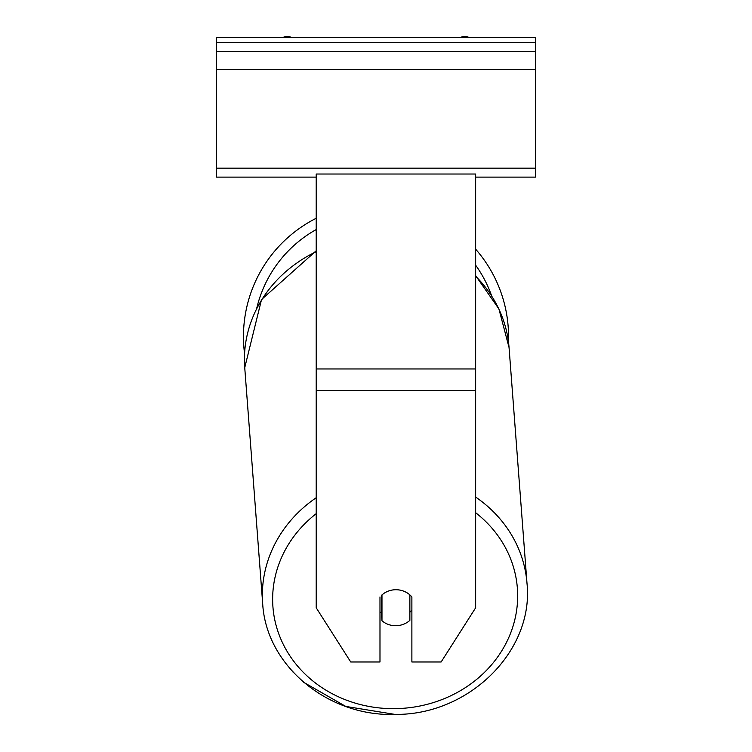 <?xml version="1.0" encoding="UTF-8"?>
<svg xmlns="http://www.w3.org/2000/svg" width="752" height="752" viewBox="0 0 752 752"><rect width="100%" height="100%" fill="white"/><g stroke="black" fill="none" stroke-linecap="round" stroke-linejoin="round"><path stroke-width="1.13" d="M508.54 336.558A132.54 132.54 0 0 0 475.649 249.175A132.54 132.54 0 0 1 508.446 341.634L509.057 347.565A132.54 120.057 -4.4 0 0 475.649 276.219M316.207 497.739A132.54 120.057 175.6 0 0 262.674 603.405L244.738 367.672L244.56 353.637A132.54 132.54 0 0 1 316.207 218.277A132.54 132.54 0 0 0 243.46 336.558M381.969 594.898L381.978 594.945A19.928 18.057 175.6 0 1 385.767 592.256A19.928 18.067 0 0 1 395.928 589.728A19.928 18.067 0 0 1 411.88 596.956L411.88 661.986L441.133 661.986L475.649 607.795L475.649 174.022L316.207 174.022L316.207 607.795L350.733 661.986L379.986 661.986L379.986 596.956M379.986 611.79A19.928 18.057 175.6 0 0 381.396 613.171L381.978 620.748A19.928 18.057 175.6 0 0 395.919 625.72A19.928 18.057 175.6 0 0 409.868 620.372L409.868 594.879M381.978 620.748L381.978 594.945M409.868 612.25A19.928 18.057 175.6 0 0 411.88 609.938M381.396 613.171L381.396 595.434M535.443 37.6L216.557 37.6L216.557 51.55L535.443 51.55L535.443 37.6M535.443 51.55L535.443 177.115L475.649 177.115M316.207 177.115L216.557 177.115L216.557 51.55M469.201 37.6A8.968 8.968 0 0 0 460.374 37.6M291.626 37.6A8.968 8.968 0 0 0 282.799 37.6M491.432 295.329A122.576 122.576 0 0 0 475.649 265.193M316.207 229.557A122.576 122.576 0 0 0 256.789 308.038M475.649 390.692L316.207 390.692M475.649 368.959L316.207 368.959M475.649 512.723A122.576 111.033 -4.4 0 1 509.875 634.97A122.576 111.033 -4.4 0 1 395.148 708.647A122.576 111.033 -4.4 0 1 280.073 637.226A122.576 111.033 -4.4 0 1 316.207 513.672M316.207 250.773L261.536 299.54L244.738 367.672A132.54 120.057 -4.4 0 1 316.207 251.666M475.649 275.674L498.924 308.95L509.057 347.565L526.992 583.289C534.164 651.091 468.731 715.349 394.969 714.4C468.731 715.349 534.164 651.091 526.992 583.289A132.54 120.057 175.6 0 0 475.649 497.072M535.443 42.582L216.557 42.582M535.443 168.147L216.557 168.147M535.443 69.485L216.557 69.485M262.674 603.405C265.879 665.36 327.797 716.769 394.969 714.4L345.807 706.438L303.592 682.28M293.318 672.42L285.741 663.414"/></g></svg>
